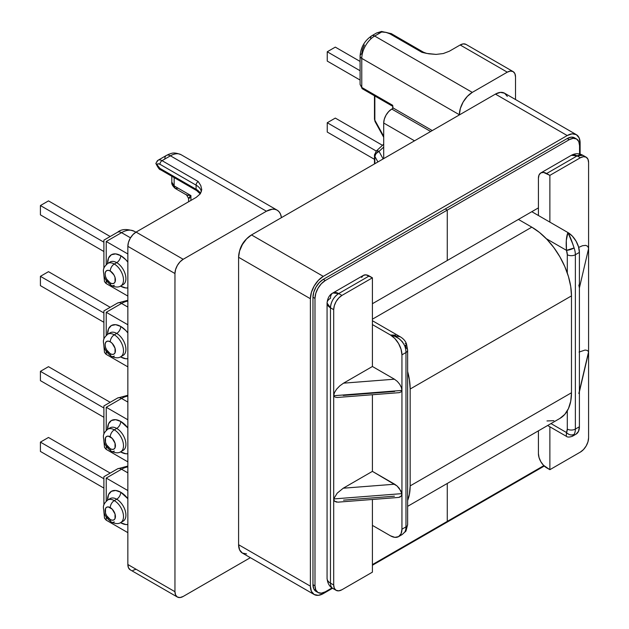<?xml version="1.0" encoding="UTF-8"?>
<svg xmlns="http://www.w3.org/2000/svg" width="629" height="629" viewBox="0 0 629 629"><rect width="100%" height="100%" fill="white"/><g stroke="black" fill="none" stroke-linecap="round" stroke-linejoin="round"><path stroke-width="0.94" d="M114.297 285.275A5.7 3.294 -60 0 1 111.443 285.558A5.7 3.294 -60 0 1 110.264 282.948A7.304 4.214 60 0 1 105.106 274A7.304 4.214 60 0 1 110.264 271.02A5.7 3.294 -60 0 1 114.297 264.038A13.005 7.509 -120 0 0 106.977 263.999M114.297 356.061A5.7 3.294 -60 0 1 111.443 356.344A5.7 3.294 -60 0 1 110.264 353.734A7.304 4.214 60 0 1 105.106 344.786A7.304 4.214 60 0 1 110.264 341.806A5.7 3.294 -60 0 1 114.297 334.825A13.005 7.509 -120 0 0 106.977 334.785M124.031 354.701A13.005 7.509 -120 0 0 124.959 344.087A13.005 7.509 -120 0 0 116.719 333.425A5.7 3.294 120 0 0 120.752 326.443A18.705 10.803 60 0 1 127.852 332.922L125.816 330.524L120.752 326.443L115.689 324.682L111.396 325.515L108.526 328.818L107.528 334.353A18.705 10.803 60 0 1 120.752 326.443A5.7 3.294 -60 0 1 116.719 333.425A13.005 7.509 -120 0 0 110.217 332.78L107.795 334.18A13.005 7.509 60 0 1 114.297 334.825L116.719 333.425L114.297 334.825A13.005 7.509 60 0 1 122.797 346.28A13.005 7.509 60 0 1 120.799 356.706L123.221 355.306A13.005 7.509 -120 0 0 125.21 344.889A13.005 7.509 -120 0 0 116.719 333.425A13.005 7.509 -120 0 0 109.399 333.386M127.852 358.703A18.705 10.803 60 0 1 120.752 356.989L125.816 358.75L127.852 358.711M124.031 283.915A13.005 7.509 -120 0 0 124.959 273.3A13.005 7.509 -120 0 0 116.719 262.639A5.7 3.294 120 0 0 120.752 255.657A18.705 10.803 60 0 1 127.852 262.136L125.816 259.738L120.752 255.657L115.689 253.896L111.396 254.729L108.526 258.032L107.528 263.567A18.705 10.803 60 0 1 120.752 255.657A5.7 3.294 -60 0 1 116.719 262.639A13.005 7.509 -120 0 0 110.217 261.994L107.795 263.394A13.005 7.509 60 0 1 114.297 264.038L116.719 262.639L114.297 264.038A13.005 7.509 60 0 1 122.797 275.494A13.005 7.509 60 0 1 120.799 285.92L123.221 284.52A13.005 7.509 -120 0 0 125.21 274.102A13.005 7.509 -120 0 0 116.719 262.639A13.005 7.509 -120 0 0 109.399 262.6M127.852 287.917A18.705 10.803 60 0 1 120.752 286.203L125.816 287.964L127.852 287.925M121.617 521.889A13.005 7.509 -120 0 0 122.537 511.275A13.005 7.509 -120 0 0 114.297 500.613A5.7 3.294 120 0 0 110.264 507.603A7.304 4.214 60 0 1 115.429 516.543A7.304 4.214 60 0 1 110.264 519.523A5.7 3.294 120 0 0 111.443 522.133A5.7 3.294 -60 0 1 110.264 519.523L112.237 520.207L113.912 519.884L115.036 518.595L115.036 514.035L112.237 509.191L108.29 506.911L106.615 507.241L105.499 508.523L105.499 513.091L106.615 515.67L110.264 519.523A7.304 4.214 60 0 1 105.106 510.583A7.304 4.214 60 0 1 110.264 507.603A5.7 3.294 -60 0 1 114.297 500.613A13.005 7.509 60 0 1 122.797 512.077A13.005 7.509 60 0 1 120.799 522.495L120.799 522.495C118.645 524.075 115.524 523.949 111.443 522.133A5.7 3.294 -60 0 0 114.297 521.85M121.617 451.103A13.005 7.509 -120 0 0 122.537 440.489A13.005 7.509 -120 0 0 114.297 429.827A5.7 3.294 120 0 0 110.264 436.817A7.304 4.214 60 0 1 115.429 445.757A7.304 4.214 60 0 1 110.264 448.736A5.7 3.294 120 0 0 111.443 451.347A5.7 3.294 -60 0 1 110.264 448.736L112.237 449.421L113.912 449.098L115.036 447.809L115.036 443.248L112.237 438.405L108.29 436.125L106.615 436.455L105.499 437.737L105.499 442.305L106.615 444.884L110.264 448.736A7.304 4.214 60 0 1 105.106 439.797A7.304 4.214 60 0 1 110.264 436.817A5.7 3.294 -60 0 1 114.297 429.827A13.005 7.509 60 0 1 122.797 441.291A13.005 7.509 60 0 1 120.799 451.708L120.799 451.708C118.645 453.281 115.524 453.163 111.443 451.347A5.7 3.294 -60 0 0 114.297 451.064M120.799 451.708L123.221 450.309A13.005 7.509 -120 0 0 125.21 439.891A13.005 7.509 -120 0 0 116.719 428.428A5.7 3.294 120 0 0 120.752 421.446A18.705 10.803 60 0 1 127.852 427.924L120.752 421.446L115.689 419.685L111.396 420.518L108.526 423.82L107.528 429.355A18.705 10.803 60 0 1 120.752 421.446A5.7 3.294 -60 0 1 116.719 428.428A13.005 7.509 -120 0 0 109.399 428.396M120.799 522.495L123.221 521.095A13.005 7.509 -120 0 0 125.21 510.677A13.005 7.509 -120 0 0 116.719 499.214A5.7 3.294 120 0 0 120.752 492.232A18.705 10.803 60 0 1 127.852 498.718L120.752 492.232L115.689 490.471L111.396 491.304L108.526 494.606L107.528 500.141A18.705 10.803 60 0 1 120.752 492.232A5.7 3.294 -60 0 1 116.719 499.214A13.005 7.509 -120 0 0 109.399 499.182M124.031 520.49A13.005 7.509 -120 0 0 124.959 509.875A13.005 7.509 -120 0 0 116.719 499.214L114.297 500.613L116.719 499.214A13.005 7.509 -120 0 0 110.217 498.577L107.795 499.969A13.005 7.509 60 0 1 114.297 500.613A13.005 7.509 -120 0 0 106.977 500.574M124.031 449.704A13.005 7.509 -120 0 0 124.959 439.089A13.005 7.509 -120 0 0 116.719 428.428L114.297 429.827L116.719 428.428A13.005 7.509 -120 0 0 110.217 427.783L107.795 429.182A13.005 7.509 60 0 1 114.297 429.827A13.005 7.509 -120 0 0 106.977 429.788M515.513 76.919L515.513 99.531L515.513 76.919L514.884 73.648L513.099 71.596L510.434 71.077L507.281 72.17L472.277 92.384L467.339 96.371L463.148 102.016L460.349 108.463L459.367 114.737A18.249 10.536 -60 0 1 472.277 92.384L507.281 72.17L460.176 44.974L463.321 43.881L465.995 44.4A11.636 6.715 120 0 0 460.176 44.974L449.381 51.208L460.176 44.974L507.281 72.17A11.636 6.715 -60 0 1 513.099 71.596A11.636 6.715 -60 0 1 515.513 76.919M103.895 511.778L104.5 518.186L106.23 520.175L106.23 517.046L106.23 520.175L127.852 532.653L106.002 520.026M106.23 501.14L106.23 478.071L127.852 490.557L106.23 478.071L121.554 469.226L127.852 472.859L121.554 469.226A7.988 4.607 -120 0 0 117.568 468.833A7.988 4.607 60 0 1 121.554 469.226A25.781 14.884 -60 0 1 127.852 466.891A25.781 14.884 120 0 0 121.554 469.226L106.23 478.071L106.23 501.14M120.524 522.644L125.816 524.539L127.852 524.5A18.705 10.803 60 0 1 120.752 522.785M103.895 440.992L104.5 447.392L106.23 449.389L106.23 446.26L106.23 449.389L127.852 461.867L106.002 449.24M106.23 430.354L106.23 407.285L127.852 419.771L106.23 407.285L121.554 398.44L127.852 402.073L121.554 398.44A7.988 4.607 -120 0 0 117.568 398.047A7.988 4.607 60 0 1 121.554 398.44A25.781 14.884 -60 0 1 127.852 396.097A25.781 14.884 120 0 0 121.554 398.44L106.23 407.285L106.23 430.354M120.524 451.858L125.816 453.753L127.852 453.713A18.705 10.803 60 0 1 120.752 451.992M164.822 158.453A7.988 4.607 60 0 1 166.426 155.426A7.988 4.607 60 0 1 170.435 155.811A21.449 12.383 -60 0 1 181.16 154.75A21.449 12.383 120 0 0 170.435 155.811L266.429 211.226L183.181 259.29L266.429 211.226A21.449 12.383 -60 0 1 277.145 210.165A21.449 12.383 -60 0 1 281.446 217.642L280.432 213.946L279.032 211.729L277.145 210.165L274.849 209.315L272.231 209.213L266.429 211.226L170.435 155.811L162.046 160.654L198.182 181.514L200.769 185.508L201.767 189.706L200.289 193.834L196.24 197.357L136.076 232.093L132.931 234.633L130.258 238.234L128.473 242.346L127.852 246.34L127.852 564.512L128.473 567.783L130.258 569.835L177.362 597.031L180.036 597.55L183.181 596.457L250.35 557.679L183.181 596.457A11.636 6.715 -60 0 1 177.362 597.031A11.636 6.715 -60 0 1 174.956 591.708L175.585 594.979L177.362 597.031M132.931 570.354L136.076 569.261M550.98 423.576L566.477 432.524L567.295 429.08L567.295 410.839L567.295 429.08A5.7 3.294 0 0 0 575.362 429.08L579.395 426.753L579.395 252.394L575.362 254.721L575.362 429.08A16.197 9.349 60 0 1 574.096 434.395L572.461 436.235L574.096 434.395A16.197 9.349 -120 0 0 575.362 429.08L575.362 254.721A5.7 3.294 180 0 1 567.295 254.721L566.477 250.342L546.302 238.69L566.477 250.342L566.297 240.482L567.94 232.557L572.319 236.095L576.038 241.104L578.523 246.827L579.395 252.394L579.395 426.753L578.523 431.313L576.038 434.167A16.197 9.349 -120 0 0 579.395 426.753L575.362 429.08A5.7 3.294 180 0 1 567.295 429.08A10.496 6.062 60 0 1 566.477 432.524L550.98 423.576M567.295 272.962L567.295 254.721L567.295 272.962M414.519 140.817L383.706 123.025L383.706 158.602L383.706 123.025L414.519 140.817M540.83 172.928L571.313 155.324C575.197 153.201 579.073 153.201 582.949 155.324L586.181 157.187A11.636 6.715 -60 0 0 580.363 157.769L577.131 155.906A11.636 6.715 -120 0 0 571.313 155.324L577.131 155.906L582.949 155.324A11.636 6.715 120 0 0 577.131 155.906L546.648 173.51L577.131 155.906L580.363 157.769L549.872 175.365L546.648 173.51A11.636 6.715 60 0 0 540.83 172.928A11.636 6.715 60 0 0 538.416 178.259L538.416 215.511L567.94 232.557L549.872 222.123L549.872 175.365L549.872 222.123L531.804 211.69L538.416 215.511L538.416 178.259L539.045 174.98L540.83 172.928L543.495 172.409L549.872 175.365L580.363 157.769L583.508 156.668L586.181 157.187L587.966 159.239L588.587 162.518L588.587 437.839L587.966 441.833L586.181 445.945L583.508 449.546L580.363 452.086L549.872 469.69L543.495 465.287L540.83 461.686L539.045 457.574L538.416 453.58L538.416 430.834L538.416 453.58A11.636 6.715 60 0 0 546.648 467.827L549.872 469.69L549.872 426.792L549.872 469.69L580.363 452.086A11.636 6.715 -60 0 0 588.587 437.839L588.587 351.776L587.289 350.439L585.096 350.038L579.042 352.075L585.096 350.038L587.289 350.439L588.587 351.776L579.262 392.378L588.382 353.309M156.66 162.046L156.684 162.038A7.988 4.607 60 0 1 158.06 160.253A7.988 4.607 60 0 1 162.046 160.654A2.964 1.714 120 0 0 159.955 164.287L196.091 185.146L196.091 189.266L159.955 168.399L158.178 166.827L156.873 164.562L158.178 163.807L159.955 164.287L196.091 185.146A2.964 1.714 -60 0 1 198.182 181.514L200.769 185.508L201.767 189.706L200.289 193.834L196.24 197.357L136.076 232.093L183.181 259.29L180.036 261.829L177.362 265.43L175.585 269.542L174.956 273.536L174.956 591.708L174.956 273.536L127.852 246.34L127.852 564.512L174.956 591.708L127.852 564.512A11.636 6.715 120 0 0 130.258 569.835M405.76 345.73L405.972 347.861A5.7 3.294 180 0 1 407.639 350.188A5.7 3.294 180 0 1 405.972 352.523L401.939 354.85L401.939 529.209L405.972 526.882L405.972 352.523L405.972 526.882L401.939 529.209L401.939 390.428L400.948 391.938L399.273 392.645L400.948 391.938L401.939 390.428L401.939 354.85L401.066 349.284L398.582 343.56L394.863 338.544L390.483 335.013L372.415 324.58L372.415 277.821L366.039 274.865L363.373 275.384L361.589 277.436M336.578 502.146L334.447 501.14L333.7 498.939L401.939 493.631L401.365 495.935L401.939 493.631L400.948 490.974L397.096 485.997L399.273 488.332L401.939 493.631L333.7 498.939L337.191 493.16L343.245 488.206L394.658 484.212L397.096 485.997L372.415 471.365L372.415 394.745L372.415 471.365L343.245 488.206L372.415 471.365L394.658 484.212L343.245 488.206L337.191 493.16L333.7 498.939L333.7 309.672L334.321 305.678L336.106 301.566L338.779 297.965L341.924 295.426L338.701 293.562A11.636 6.715 120 0 0 330.469 307.809L330.469 583.138A11.636 6.715 120 0 0 332.883 588.461A11.636 6.715 -60 0 1 330.469 583.138A11.636 6.715 180 0 1 327.064 578.389A11.636 6.715 0 0 0 330.469 583.138L333.7 585.001A11.636 6.715 -60 0 0 336.106 590.324A11.636 6.715 -60 0 0 341.924 589.75L372.415 572.146L372.415 525.388L372.415 572.146L341.924 589.75L338.779 590.843L336.106 590.324L334.321 588.272L333.7 585.001L333.7 309.672L330.469 307.809L330.469 583.138L333.7 585.001L333.7 498.939L334.447 501.14L337.828 502.162L398.786 497.421L401.365 495.935L399.737 497.232M372.415 499.473L372.415 525.388L390.483 535.822L394.863 537.347L398.582 536.623L401.066 533.769L401.939 529.209A16.197 9.349 60 0 1 398.582 536.623A16.197 9.349 60 0 1 390.483 535.822L372.415 525.388L372.415 499.473M336.106 590.324L332.883 588.461C329.541 586.763 327.599 583.405 327.064 578.389L327.064 303.06A11.636 6.715 180 0 1 330.469 298.311A11.636 6.715 60 0 1 332.883 292.988L363.373 275.384A11.636 6.715 -120 0 1 369.192 275.958L338.701 293.562L332.883 292.988A11.636 6.715 60 0 1 338.701 293.562C333.7 297.014 330.956 301.763 330.469 307.809A11.636 6.715 180 0 1 327.064 303.06L330.469 307.809L333.7 309.672A11.636 6.715 -60 0 1 341.924 295.426L338.701 293.562L369.192 275.958L372.415 277.821L341.924 295.426L372.415 277.821L372.415 366.495L343.544 383.163L339.778 385.86L336.578 389.202L334.447 392.669L333.7 395.735L334.998 397.072L337.191 397.481L399.273 392.645M343.544 500.149L394.43 496.187M578.822 393.479L588.587 351.776L588.587 248.581L587.84 246.371L585.701 245.365L582.509 245.719L578.68 247.401L582.509 245.719L585.701 245.365L587.84 246.371L588.587 248.581L579.395 287.972L578.822 285.008L579.395 287.972L588.587 248.581L588.587 162.518A11.636 6.715 -60 0 0 586.181 157.187M186.074 194.503L187.057 195.21L190.925 195.58L190.925 200.423L190.925 195.58L174.147 185.893L174.147 177.598L174.147 185.893A5.7 3.294 120 0 0 175.334 188.503L171.811 182.088L174.147 185.893L190.925 195.58L188.59 198.481L188.59 201.775M103.895 488.088L40.413 451.433L40.413 442.124L103.895 478.771L40.413 442.124L48.48 437.469L110.185 473.094L48.48 437.469L40.413 442.124L40.413 451.433L103.895 488.088M103.895 417.302L40.413 380.647L40.413 371.338L103.895 407.985L40.413 371.338L48.48 366.676L110.185 402.308L48.48 366.676L40.413 371.338L40.413 380.647L103.895 417.302M405.155 343.481A5.7 1.423 160.5 0 1 406.499 343.914A5.7 1.423 160.5 0 1 404.706 345.753A16.197 9.349 60 0 1 405.972 352.523A16.197 9.349 -120 0 0 404.706 345.753L402.403 341.783L398.959 338.63L394.886 336.373L390.483 335.013A16.197 9.349 60 0 1 401.939 354.85L405.972 352.523A5.7 3.294 -0 0 0 407.639 350.188L407.639 524.555L406.012 530.915L402.159 534.556L404.706 532.189A16.197 9.349 -120 0 0 405.972 526.882A5.7 3.294 -0 0 0 407.639 524.555A5.7 3.294 180 0 1 405.972 526.882A16.197 9.349 60 0 1 404.706 532.189A5.7 4.434 30.9 0 0 406.051 530.86M566.297 436.267L566.477 432.524A5.7 4.434 30.9 0 0 574.096 434.395C571.439 435.527 568.899 434.906 566.477 432.524L566.249 436.251C567.366 437.32 569.434 437.312 572.461 436.235L576.038 434.167M374.475 163.933L374.475 155.206A5.7 3.294 0 0 0 374.845 156.362L374.845 163.721L374.845 156.362A5.7 3.294 180 0 1 374.475 155.206L376.307 151.015A5.7 2.209 47.3 0 1 379.02 151.416L383.147 158.925L379.02 151.416L383.706 147.084L379.02 151.416A5.7 3.923 151.2 0 0 374.845 156.362L377.911 161.952L374.845 156.362L376.087 153.547L379.02 151.416L376.504 150.874L376.008 151.605M391.93 105.861L392.677 105.287L361.769 87.447A2.964 1.714 120 0 0 362.383 88.807L391.93 105.861L392.677 105.287L393.062 108.306L391.773 109.053L430.653 131.5L391.773 109.053L393.062 108.306L392.677 107.708L432.265 130.573L392.677 107.708L392.677 105.287L361.769 87.447L361.769 58.387A5.7 3.294 180 0 1 360.095 56.06A5.7 3.294 180 0 1 361.769 53.732L362.446 49.416L364.364 44.981M127.852 296.078L106.23 283.6L106.23 280.471L106.23 283.6L127.852 296.078M106.23 264.565L106.23 241.497L127.852 253.974L106.23 241.497L121.554 232.651L130.502 237.817L121.554 232.651A25.781 14.884 -60 0 1 134.449 231.37A25.781 14.884 120 0 0 121.554 232.651A7.988 4.607 -120 0 0 117.568 232.25A7.988 4.607 60 0 1 121.554 232.651L106.23 241.497L106.23 264.565M127.852 366.864L106.23 354.386L106.23 351.257L106.23 354.386L127.852 366.864M106.23 335.351L106.23 312.283L127.852 324.768L106.23 312.283L121.554 303.437L127.852 307.07L121.554 303.437A25.781 14.884 -60 0 1 127.852 301.094A25.781 14.884 120 0 0 121.554 303.437A7.988 4.607 -120 0 0 117.568 303.044A7.988 4.607 60 0 1 121.554 303.437L106.23 312.283L106.23 335.351M381.669 31.993L374.672 36.034L472.277 92.384L374.672 36.034A18.249 10.536 120 0 0 361.769 58.387L459.367 114.737L361.769 58.387A18.249 10.536 -60 0 1 374.672 36.034A5.7 3.294 -120 0 0 371.825 35.751A5.7 3.294 60 0 1 374.672 36.034L381.669 31.993L376.637 32.967L381.669 31.993L381.575 31.45L381.669 31.993A10.724 6.188 180 0 1 389.838 33.793L386.088 32.394L381.669 31.993M426.659 53.418L436.125 54.401L443.28 53.544L449.381 51.208L443.28 53.544L436.125 54.401L428.86 53.819L421.941 52.333L389.838 33.793L421.941 52.333A2.964 1.714 -60 0 1 423.427 52.183L426.659 53.418L421.941 52.333A2.964 1.714 -60 0 1 423.419 52.183L391.324 33.651A2.964 1.714 120 0 0 389.838 33.793A2.964 1.714 -60 0 1 391.324 33.651L381.575 31.45L376.637 32.967L371.825 35.751A5.7 3.294 60 0 0 370.638 38.361M343.245 395.437L394.658 391.442M399.101 336.201L400.201 336.767L390.483 335.013L372.415 324.58L372.415 366.495L394.43 379.201L343.544 383.163L372.415 366.495L394.43 379.201L397.3 381.386L399.737 384.288L401.365 387.464L401.939 390.428L401.365 387.464L399.737 384.288L397.3 381.386L394.43 379.201L343.544 383.163L339.778 385.86L336.578 389.202L334.447 392.669L333.7 395.735L401.939 390.428L333.7 395.735L334.998 397.072L337.191 397.481M188.59 198.481L186.577 194.998L175.334 188.503L178.18 188.22L186.561 193.064M103.895 251.514L40.413 214.859L40.413 205.549L103.895 242.196L40.413 205.549L48.48 200.887L110.185 236.512L48.48 200.887L40.413 205.549L40.413 214.859L103.895 251.514M103.895 322.3L40.413 285.645L40.413 276.335L103.895 312.983L40.413 276.335L48.48 271.673L110.185 307.298L48.48 271.673L40.413 276.335L40.413 285.645L103.895 322.3M121.617 356.1A13.005 7.509 -120 0 0 122.537 345.486A13.005 7.509 -120 0 0 114.297 334.825A5.7 3.294 120 0 0 110.264 341.806A7.304 4.214 60 0 1 115.429 350.754A7.304 4.214 60 0 1 110.264 353.734L112.237 354.418L113.912 354.096L115.036 352.806L115.036 348.246L112.237 343.403L110.264 341.806L108.29 341.122L106.615 341.445L105.499 342.734L105.106 344.786L105.499 347.294L106.615 349.881L110.264 353.734A5.7 3.294 120 0 0 111.443 356.344C115.477 358.16 118.598 358.278 120.799 356.706M121.617 285.314A13.005 7.509 -120 0 0 122.537 274.7A13.005 7.509 -120 0 0 114.297 264.038A5.7 3.294 120 0 0 110.264 271.02A7.304 4.214 60 0 1 115.429 279.968A7.304 4.214 60 0 1 110.264 282.948L112.237 283.632L113.912 283.309L115.036 282.02L115.036 277.46L113.912 274.873L110.264 271.02L108.29 270.336L106.615 270.659L105.499 271.948L105.106 274L105.499 276.508L106.615 279.095L110.264 282.948A5.7 3.294 120 0 0 111.443 285.558C115.477 287.374 118.598 287.492 120.799 285.92M127.852 246.34L174.956 273.536A11.636 6.715 -60 0 1 183.181 259.29L136.076 232.093A11.636 6.715 120 0 0 127.852 246.34M161.96 169.657A2.964 1.714 -60 0 1 160.568 169.759C159.577 169.861 158.021 167.77 155.898 163.493L156.873 164.562A5.016 2.901 60 0 1 159.955 164.287A2.964 1.714 -60 0 1 162.046 160.654A7.988 4.607 -120 0 0 158.076 160.246L155.858 163.328L159.955 168.399A2.964 1.714 120 0 0 160.568 169.759A2.964 1.714 -60 0 1 159.955 168.399L196.091 189.266A18.021 10.402 180 0 1 200.533 193.488A18.021 10.402 -0 0 0 196.091 189.266A2.964 1.714 -60 0 0 196.704 190.618A2.964 1.714 -60 0 1 196.091 189.266L196.091 185.146A18.021 10.402 180 0 1 201.335 191.876A18.021 10.402 -0 0 0 196.091 185.146A2.964 1.714 -60 0 1 198.182 181.514L162.046 160.654L170.435 155.811A7.988 4.607 -120 0 0 166.449 155.41L169.052 154.152C171.426 153.696 172.999 151.518 181.16 154.75L277.145 210.165M103.895 345.989L104.469 352.319M104.5 352.389L106.002 354.237M103.895 275.195L104.469 281.533M104.5 281.603L106.002 283.451M572.579 243.533L574.096 247.96A16.197 9.349 60 0 1 575.362 254.721L579.395 252.394A16.197 9.349 -120 0 0 567.94 232.557L572.579 243.533M407.639 350.188L406.499 343.906A5.7 1.423 -19.5 0 1 404.706 345.753C401.483 339.597 396.742 336.02 390.483 335.013L395.421 335.115M391.773 109.053A11.408 6.589 120 0 0 383.706 123.025L384.319 119.109L386.072 115.076L388.691 111.545L391.773 109.053M567.295 254.721A5.7 3.294 0 0 0 575.362 254.721A16.197 9.349 -120 0 0 574.096 247.96A5.7 1.423 160.5 0 1 566.477 250.342A10.496 6.062 60 0 1 567.295 254.721M566.477 250.342L574.096 247.96C571.958 241.182 569.905 236.048 567.94 232.557C566.312 236.41 565.817 242.338 566.477 250.342M186.577 194.998L190.925 195.58C188.252 198.379 187.929 199.102 189.966 197.742M390.137 103.824L363.869 88.658L362.383 88.807L360.095 84.459L361.769 87.447L361.769 58.387A5.7 3.294 0 0 1 360.095 56.06L360.095 84.459L362.383 88.807M375.285 121.947L374.845 120.186L383.706 136.304L374.845 120.186L374.845 95.993L374.845 120.186A5.7 3.923 151.2 0 0 375.183 121.774L383.706 137.279M327.245 51.775L360.095 70.739L327.245 51.775L335.312 47.12L360.095 61.43L335.312 47.12L327.245 51.775L327.245 61.084L360.095 80.056L327.245 61.084L327.245 51.775M327.245 122.749L376.268 151.054L327.245 122.749L335.312 118.087L382.471 145.315L335.312 118.087L327.245 122.749L327.245 132.059L374.475 159.326L327.245 132.059L327.245 122.749M374.845 120.186A5.7 3.294 180 0 1 374.475 119.023A5.7 3.294 0 0 0 374.845 120.186M374.475 155.206A5.7 3.294 180 0 1 376.15 152.878M531.804 227.155L372.415 319.178L531.804 227.155L518.414 219.427L531.804 227.155L539.548 232.502L546.986 239.413L553.85 247.606L559.865 256.781L564.803 266.57L568.467 276.611L570.723 286.51L571.486 295.889A56.123 32.401 -120 0 0 531.804 227.155M410.163 389.029L571.486 295.889L410.163 389.029L410.163 485.895L571.486 392.755L571.486 295.889L571.486 392.755L410.163 485.895A56.123 32.401 60 0 1 407.639 500.519L409.4 494.394L410.163 485.895L410.163 389.029A56.123 32.401 60 0 0 407.639 371.495L409.4 379.649L410.163 389.029M559.865 418.45A56.123 32.401 -120 0 0 571.486 392.755L570.723 401.255L568.467 408.551L564.803 414.354L559.865 418.45L407.639 506.337M553.85 420.675L546.986 420.95M447.266 210.11L445.253 208.946L447.266 210.11L447.266 260.5L538.416 207.877L447.266 260.5L447.266 210.11L447.266 260.5L447.266 210.11L325.311 280.526L323.29 279.355L567.216 138.529L569.229 139.693L447.266 210.11L445.253 208.946L447.266 210.11L325.311 280.526L321.356 283.71L318.007 288.231L315.774 293.389L314.987 298.405L314.987 585.835L312.967 584.671L312.967 297.242L314.987 298.405L314.987 585.835L315.774 589.947L318.007 592.518L321.356 593.171L325.311 591.795L332.026 587.918L325.311 591.795A14.601 8.429 -60 0 1 318.007 592.518A14.601 8.429 -60 0 1 314.987 585.835L312.967 584.671L312.967 297.242L314.987 298.405A14.601 8.429 -60 0 1 325.311 280.526L323.29 279.355L567.216 138.529L569.229 139.693L447.266 210.11M579.553 154.019L579.553 145.661L578.766 141.549L576.534 138.97L573.184 138.325L569.229 139.693A14.601 8.429 -60 0 1 576.534 138.97A14.601 8.429 -60 0 1 579.553 145.661L579.553 154.019M447.266 521.386L543.833 465.633L447.266 521.386L447.266 483.457L447.266 521.386L447.266 483.457L447.266 521.386L372.415 564.598L447.266 521.386M372.415 303.713L447.266 260.5L372.415 303.713M246.537 238.949L242.189 244.453L239.594 250.979A14.601 8.429 120 0 1 246.529 238.957M507.351 96.418L504.552 93.202A18.249 10.536 120 0 0 495.424 94.106L567.216 135.549L323.29 276.375L567.216 135.549L495.424 94.106L251.506 234.931L323.29 276.375L318.353 280.361L314.17 286.014L311.371 292.461L310.388 298.728L310.388 586.165L238.595 544.714L310.388 586.165L311.371 591.299L314.17 594.515L318.353 595.333L323.29 593.611L332.552 588.264L323.29 593.611A18.249 10.536 -60 0 1 314.17 594.515A18.249 10.536 -60 0 1 310.388 586.165L310.388 298.728L238.595 257.285L310.388 298.728A18.249 10.536 -60 0 1 323.29 276.375L251.506 234.931A18.249 10.536 120 0 0 238.595 257.285L238.595 544.714A18.249 10.536 120 0 0 242.377 553.072L246.568 553.882M567.216 135.549A18.249 10.536 -60 0 1 576.337 134.645A18.249 10.536 -60 0 1 580.119 143.003L580.119 154.16L580.119 143.003L579.136 137.869L576.337 134.645L572.154 133.835L567.216 135.549M544.258 466.042L372.415 565.251L544.258 466.042M576.337 134.645L504.552 93.202L500.362 92.384L495.424 94.106L251.506 234.931L246.568 238.918L242.377 244.563L239.578 251.018L238.595 257.285L238.595 544.714L239.578 549.848L242.377 553.072L314.17 594.515M312.967 297.242L313.753 292.226L315.994 287.068L319.343 282.547L323.29 279.355A14.601 8.429 -60 0 0 312.967 297.242M567.216 138.529L571.163 137.161L574.513 137.806A14.601 8.429 -60 0 0 567.216 138.529M315.994 591.354L313.753 588.783L312.967 584.671A14.601 8.429 -60 0 0 315.994 591.354L318.007 592.518M107.795 263.394C101.717 268.756 103.643 270.745 103.871 275.125C104.563 278.804 107.087 282.279 111.443 285.558M107.795 334.18C101.717 339.542 103.643 341.531 103.871 345.911C104.563 349.59 107.087 353.066 111.443 356.344M107.795 429.182C101.717 434.545 103.643 436.534 103.871 440.913C104.563 444.593 107.087 448.068 111.443 451.347M107.795 499.969C101.717 505.331 103.643 507.328 103.871 511.699C104.563 515.379 107.087 518.854 111.443 522.133M127.852 395.271L117.568 398.047L103.895 405.941L103.895 434.23M127.852 466.058L117.568 468.833L103.895 476.727L103.895 505.016M406.012 530.915L402.159 534.556L398.582 536.623M547.639 425.511L566.249 436.251M135.888 232.203L134.449 231.37C127.034 228.681 121.405 228.98 117.568 232.25L103.895 240.144L103.895 268.441M175.334 188.503C172.574 186.09 171.403 183.951 171.811 182.088L171.811 176.246M158.06 160.253L166.449 155.41M127.852 300.269L117.568 303.044L103.895 310.93L103.895 339.228M200.234 193.913L196.704 190.618L160.568 169.759M406.499 343.906C405.501 341.044 403.401 338.661 400.201 336.767L372.415 320.719M327.064 303.06C327.599 298.044 329.541 294.679 332.883 292.988M513.099 71.596L465.995 44.4M374.475 95.789L374.475 119.023L375.183 121.774M376.307 151.015L383.706 144.175M360.095 56.06C360.7 47.379 364.608 40.61 371.825 35.751M576.534 138.97L574.513 137.806"/></g></svg>
